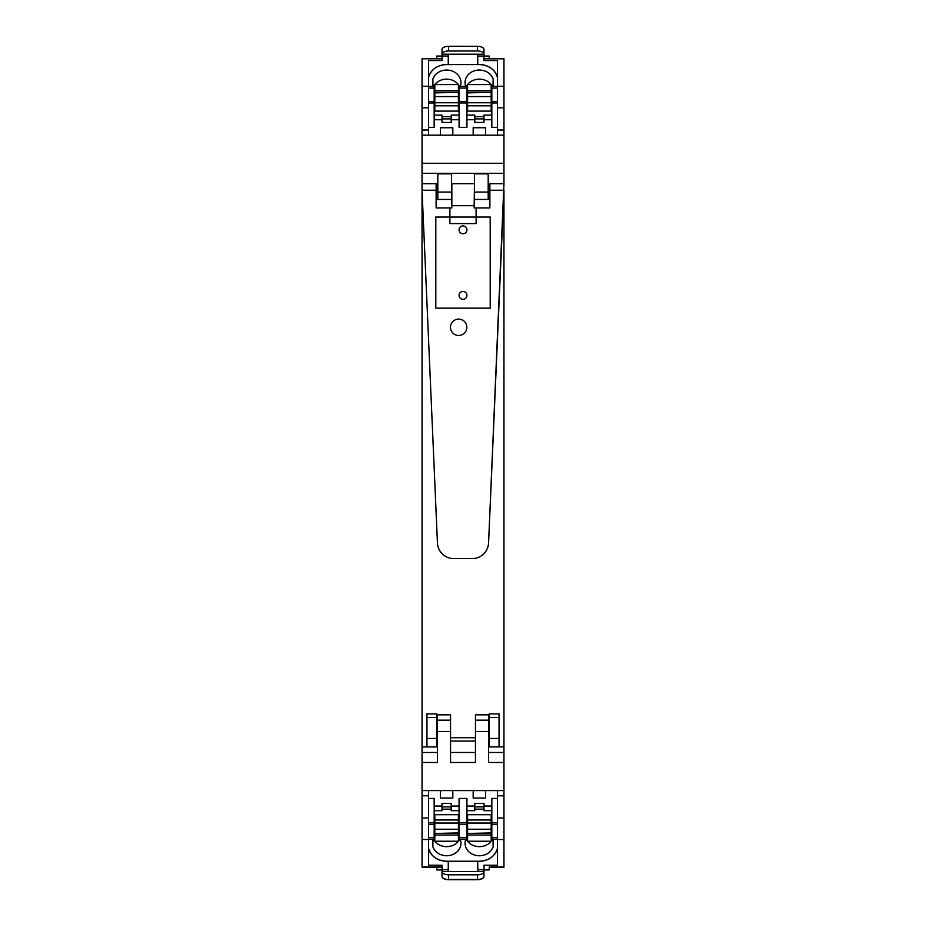 <?xml version="1.0" encoding="UTF-8"?>
<svg xmlns="http://www.w3.org/2000/svg" width="926" height="926" viewBox="0 0 926 926"><rect width="100%" height="100%" fill="white"/><g stroke="black" fill="none" stroke-linecap="round" stroke-linejoin="round"><path stroke-width="1.39" d="M489.217 741.078L488.558 741.078M437.442 741.078L436.783 741.078M450.545 741.078L475.455 741.078M437.442 714.826L437.442 720.162L450.545 720.162L450.545 714.826L436.783 714.826M450.545 720.162L450.545 762.48L475.455 762.48L475.455 731.598L488.558 731.598L488.558 762.468L503.964 762.48L503.964 866.979L489.217 866.979M437.442 720.162L437.442 731.598L450.545 731.598M503.964 790.584L422.036 790.584L422.036 762.48L437.442 762.48L437.442 731.598M426.955 746.923L426.955 717.476L436.783 717.476L436.783 746.923L422.036 746.923L422.036 762.48M488.187 183.684L503.964 183.684L503.964 135.173L422.036 135.173L422.036 190.235L437.442 542.949A16.39 16.39 0 0 0 453.821 558.621L472.202 558.598A16.39 16.39 0 0 0 488.569 542.937L503.964 190.235L503.964 746.923L499.045 746.923L499.045 717.476L489.217 717.476L489.217 746.923L499.045 746.923M474.471 173.856L488.187 173.856L488.187 199.437L474.471 199.437L474.471 173.856M437.813 173.856L451.529 173.856L451.529 199.437L437.813 199.437L437.813 173.856M503.964 762.48L503.964 746.923M488.558 731.598L488.558 714.826M488.558 720.162L475.455 720.162L475.455 731.598M475.455 720.162L475.455 714.826L489.217 714.826M432.847 839.998L432.847 841.873L432.847 839.998M442.026 869.942L436.783 869.942L442.026 869.722L442.026 871.609L448.253 871.609L448.253 861.226L446.552 861.226C437.13 860.671 431.134 856.423 428.588 848.482A18.346 16.008 180 0 0 446.552 861.226L479.436 861.226L477.747 861.226L477.747 869.734L483.974 869.734L483.974 872.049M483.974 873.496L483.974 876.494A6.551 3.206 180 0 1 477.422 879.7L448.578 879.7A6.551 3.206 180 0 1 442.026 876.494L442.026 873.496M489.217 867.199L503.952 867.199L503.964 840.854M422.048 867.199L436.783 867.199M483.974 869.942L489.217 869.942L489.217 867.349M448.578 874.804L448.578 879.48L477.422 879.48A6.551 3.206 180 0 0 483.974 876.274L483.974 871.597A6.551 3.206 180 0 1 477.422 874.804L448.578 874.804A6.551 3.206 180 0 1 442.026 871.609L442.026 872.049M479.436 861.226A18.358 16.008 180 0 0 497.412 848.482C494.866 856.423 488.87 860.671 479.436 861.226M465.755 839.396A14.33 12.501 180 0 0 465.049 843.262A14.33 12.501 180 0 0 479.055 855.763A14.33 12.501 180 0 0 480.768 855.705C486.995 854.918 491.116 851.932 493.153 846.746L493.014 839.396M491.833 837.069L491.185 836.155M467.584 836.155A14.33 12.501 180 0 0 466.935 837.069M432.986 839.396L432.847 846.746C435.151 852.395 439.723 855.404 446.587 855.763A14.33 12.501 180 0 0 460.951 843.262A14.33 12.501 180 0 0 460.245 839.396M459.065 837.069A14.33 12.501 180 0 0 458.416 836.155M434.815 836.155L434.167 837.069M497.412 839.384L491.833 839.384L491.833 798.443L497.412 798.443M428.588 839.396L434.167 839.396L434.167 798.443L428.588 798.443M442.026 806.048L434.167 806.048M442.026 806.893L451.205 806.893L451.205 803.363L442.026 803.363L442.026 810.69L434.167 810.69M459.065 806.048L451.205 806.048M466.935 837.717L466.935 798.443L459.065 798.443L459.065 839.396L466.935 839.396L466.935 837.717L459.065 837.717M474.795 806.048L466.935 806.048M474.795 806.893L483.974 806.893L483.974 803.363L474.795 803.363L474.795 810.69L466.935 810.69M491.833 806.048L483.974 806.048M440.857 790.584A6.216 5.417 -0 0 0 440.406 792.61L440.406 798.05L452.826 798.05L452.826 792.61A6.216 5.417 -0 0 0 452.374 790.584M485.143 790.584A6.216 5.417 -0 0 1 485.594 792.61L485.594 798.05L473.174 798.05L473.174 792.61A6.216 5.417 -0 0 1 473.626 790.584M491.833 830.992L491.185 830.992M467.584 830.992L466.935 830.992M459.065 830.992L458.416 830.992M434.815 830.992L434.167 830.992M493.153 839.766L493.153 846.746M432.847 839.766L432.847 846.746M451.205 806.893L451.205 810.69L459.065 810.69M483.974 806.893L483.974 810.69L491.833 810.69M466.935 826.71L467.584 826.71M491.185 826.71L491.833 826.71M434.167 826.71L434.815 826.71M458.416 826.71L459.065 826.71M474.795 809.15L483.974 809.15M491.833 814.695L466.935 814.695M459.065 814.695L434.167 814.695M442.026 809.15L451.205 809.15M489.217 869.722L483.974 869.722L483.974 865.231L497.412 865.231L497.412 839.523L503.964 839.523M422.036 790.584L422.036 866.979L442.026 866.979L436.783 867.349L436.783 869.722M448.578 879.7L448.578 879.48A6.551 3.206 180 0 1 442.026 876.274L442.026 871.597M477.747 869.734L477.747 871.609L483.974 871.609M497.412 790.584L497.412 839.523M497.412 817.982L503.964 817.982M448.253 869.734L442.026 869.734L442.026 865.231L428.588 865.231L428.588 839.523L422.036 839.523M448.253 871.597L477.747 871.597M422.036 817.982L428.588 817.982L428.588 839.523M428.588 790.584L428.588 817.982M458.416 835.055L434.815 835.055L434.815 841.225L458.416 841.225L458.416 833.458L434.815 833.458L434.815 835.055M458.416 819.996L458.416 829.221L434.815 829.221L434.815 819.996L458.416 819.996L458.416 814.695M458.416 829.221L458.416 832.925L434.815 833.458M434.815 829.221L434.815 832.925M434.815 819.996L434.815 814.695M434.815 823.04L458.416 823.04M491.185 835.055L467.584 835.055L467.584 841.225L491.185 841.225L491.185 833.458L467.584 833.458L467.584 835.055M491.185 819.996L491.185 829.221L467.584 829.221L467.584 819.996L491.185 819.996L491.185 814.695M491.185 829.221L491.185 832.925L467.584 833.458M467.584 829.221L467.584 832.925M467.584 819.996L467.584 814.695M467.584 823.04L491.185 823.04M477.747 54.183L477.747 64.565L479.448 64.565C488.87 65.121 494.866 69.381 497.412 77.321A18.346 16.008 -0 0 0 479.448 64.565L446.563 64.565A18.358 16.008 -0 0 0 428.588 77.321C431.134 69.369 437.13 65.121 446.563 64.565L448.253 64.565L448.253 54.183L442.026 54.183L442.026 49.518A6.551 3.206 -0 0 1 448.578 46.323L477.422 46.323A6.551 3.206 -0 0 1 483.974 49.518L483.974 54.194L448.253 54.194M460.245 86.407A14.33 12.501 -0 0 0 460.951 82.541A14.33 12.501 -0 0 0 446.945 70.04A14.33 12.501 -0 0 0 445.232 70.098C439.005 70.874 434.884 73.86 432.847 79.046L432.986 86.407M434.167 88.722L434.815 89.637M458.416 89.637A14.33 12.501 -0 0 0 459.065 88.734M493.014 86.407L493.153 79.046C490.849 73.397 486.277 70.388 479.413 70.029A14.33 12.501 -0 0 0 465.049 82.541A14.33 12.501 -0 0 0 465.755 86.407M466.935 88.734A14.33 12.501 -0 0 0 467.584 89.637M491.185 89.637L491.833 88.722M434.167 86.407L428.588 86.407L434.167 86.407L434.167 127.348L428.588 127.348M491.833 86.407L497.412 86.407L491.833 86.407L491.833 127.348L497.412 127.348M483.974 119.743L491.833 119.743M483.974 118.898L474.795 118.898L474.795 122.44L483.974 122.44L483.974 115.102L491.833 115.102M466.935 119.743L474.795 119.743M459.065 88.074L459.065 127.348L466.935 127.348L466.935 86.407L459.065 86.407L459.065 88.074L466.935 88.074M451.205 119.743L459.065 119.743M451.205 118.898L442.026 118.898L442.026 122.44L451.205 122.44L451.205 115.102L459.065 115.102M434.167 119.743L442.026 119.743M485.166 135.173A6.216 5.417 180 0 0 485.594 133.182L485.594 127.753L473.174 127.753L473.174 133.182A6.216 5.417 180 0 0 473.614 135.173M440.834 135.173A6.216 5.417 180 0 1 440.406 133.182L440.406 127.753L452.826 127.753L452.826 133.182A6.216 5.417 180 0 1 452.386 135.173M434.167 94.799L434.815 94.799M458.416 94.799L459.065 94.799M466.935 94.799L467.584 94.799M491.185 94.799L491.833 94.799M432.847 86.025L432.847 79.046M493.153 86.002L493.153 79.046M474.795 118.898L474.795 115.102L466.935 115.102M442.026 118.898L442.026 115.102L434.167 115.102M459.065 99.094L458.416 99.094M434.815 99.094L434.167 99.094M491.833 99.094L491.185 99.094M467.584 99.094L466.935 99.094M451.205 116.653L442.026 116.653M434.167 111.097L459.065 111.097M466.935 111.097L491.833 111.097M483.974 116.653L474.795 116.653M448.253 56.058L442.026 56.058L442.026 54.183A6.551 3.206 -0 0 1 448.578 50.988L448.578 46.323A6.551 3.206 -0 0 0 442.026 49.506L442.026 52.284M442.026 52.77L442.026 54.171M442.026 58.813L422.048 58.801L442.026 58.813M442.026 56.058L436.783 56.058L442.026 56.069L442.026 60.572L428.588 60.572L428.588 86.268L422.036 86.268L422.036 58.813L422.036 85.146M503.964 135.173L503.964 58.813L483.974 58.813L489.217 58.454L489.217 56.069L483.974 56.069L483.974 52.77M436.783 56.058L436.783 58.454M428.588 135.173L428.588 86.268M428.588 107.81L422.036 107.81L422.036 86.268M422.036 135.173L422.036 107.81M503.952 58.801L489.217 58.454M489.217 56.058L483.974 56.058L483.974 60.572L497.412 60.572L497.412 86.268L503.964 86.268M448.578 50.988L477.422 50.988A6.551 3.206 -0 0 1 483.974 54.183L483.974 54.171M503.964 107.81L497.412 107.81L497.412 86.268M497.412 135.173L497.412 107.81M434.815 90.736L458.416 90.736L458.416 84.567L434.815 84.567L434.815 92.345L458.416 92.345L458.416 90.736M434.815 105.796L434.815 96.582L458.416 96.582L458.416 105.796L434.815 105.796L434.815 111.097M434.815 96.582L434.815 92.878L458.416 92.345M458.416 96.582L458.416 92.878M458.416 105.796L458.416 111.097M458.416 102.751L434.815 102.751M467.584 90.736L491.185 90.736L491.185 84.567L467.584 84.567L467.584 92.345L491.185 92.345L491.185 90.736M467.584 105.796L467.584 96.582L491.185 96.582L491.185 105.796L467.584 105.796L467.584 111.097M467.584 96.582L467.584 92.878L491.185 92.345M491.185 96.582L491.185 92.878M491.185 105.796L491.185 111.097M491.185 102.751L467.584 102.751M477.422 50.988L477.422 46.323L448.578 46.3M477.422 46.323L477.422 46.3A6.551 3.206 -0 0 1 483.974 49.506L483.974 52.307M436.123 207.933L436.123 190.235L436.123 207.933L449.897 207.933L449.897 217.054L435.799 217.054L435.799 308.15L490.201 308.15L490.201 217.054L476.103 217.054L476.103 223.606L449.897 223.606L449.897 217.054L476.103 217.054L476.103 207.933L474.147 207.933L474.147 205.699L451.853 205.699L451.529 183.684M449.897 207.933L451.853 207.933L451.853 205.699L474.147 205.699L474.471 183.684M463 291.435A3.935 3.935 0 0 0 459.065 295.371A3.935 3.935 0 0 0 463 299.306A3.935 3.935 0 0 0 466.935 295.371A3.935 3.935 0 0 0 463 291.435M463 233.757A3.935 3.935 0 0 0 466.935 229.833A3.935 3.935 0 0 0 463 225.898A3.935 3.935 0 0 0 459.065 229.833A3.935 3.935 0 0 0 463 233.757M503.964 183.684L488.569 542.937A16.39 16.39 0 0 1 472.202 558.598L453.821 558.621A16.39 16.39 0 0 1 437.442 542.949L422.036 190.235L436.123 190.235L422.036 190.235L422.036 746.923M489.217 717.476L489.217 713.9L499.045 713.9L499.045 717.476M475.455 737.709L450.545 737.709M436.783 717.476L436.783 713.9L426.955 713.9L426.955 717.476M451.529 184.772L451.853 183.684L474.147 183.684M437.813 183.684L422.036 183.684M437.813 190.235L436.123 190.235L436.123 184.772L437.813 184.772M437.813 194.911L436.123 194.911M437.813 196.787L436.123 196.787M488.187 196.787L489.877 196.787M488.187 194.911L489.877 194.911M488.187 190.235L503.964 190.235L489.877 190.235L489.877 184.772L488.187 184.772M466.866 327.295A8.195 8.195 0 0 0 458.671 319.1A8.195 8.195 0 0 0 450.487 327.295A8.195 8.195 0 0 0 458.671 335.49A8.195 8.195 0 0 0 466.866 327.295A8.195 8.195 0 0 0 458.671 319.1A8.195 8.195 0 0 0 450.487 327.295A8.195 8.195 0 0 0 458.671 335.49A8.195 8.195 0 0 0 466.866 327.295M476.103 207.933L489.877 207.933L489.877 190.235M435.799 217.054L435.799 308.15L490.201 308.15L490.201 217.054M451.853 205.699L451.853 183.684M475.455 752.479L450.545 752.479M437.442 752.479L422.036 752.479M422.036 173.289L503.964 173.289M503.964 752.479L488.558 752.479M503.964 163.277L422.036 163.277M474.471 192.064L488.187 192.064M437.813 192.064L451.529 192.064M477.422 874.804L477.422 879.7M497.412 837.717L491.833 837.717M491.833 824.395L497.412 824.395M497.412 822.82L491.833 822.82M434.167 839.384L428.588 839.384M434.167 837.717L428.588 837.717M434.167 824.395L428.588 824.395M434.167 822.82L428.588 822.82M466.368 839.396A14.33 12.501 180 0 0 472.515 845.125A14.33 12.501 180 0 0 480.768 846.607A14.33 12.501 180 0 0 492.4 839.396M433.6 839.396A14.33 12.501 180 0 0 439.746 845.125A14.33 12.501 180 0 0 459.632 839.396M466.935 822.82L459.065 822.82M466.935 824.395L459.065 824.395M497.412 795.781L503.964 795.781M422.036 795.781L428.588 795.781M428.588 88.074L434.167 88.074M434.167 101.409L428.588 101.409M428.588 102.971L434.167 102.971M491.833 88.074L497.412 88.074M491.833 101.409L497.412 101.409M491.833 102.971L497.412 102.971M459.632 86.407A14.33 12.501 -0 0 0 453.485 80.666A14.33 12.501 -0 0 0 445.232 79.196A14.33 12.501 -0 0 0 433.6 86.407M492.4 86.407A14.33 12.501 -0 0 0 486.254 80.666A14.33 12.501 -0 0 0 466.368 86.407M459.065 102.971L466.935 102.971M459.065 101.409L466.935 101.409M428.588 130.022L422.036 130.022M477.747 56.058L483.974 56.058M503.964 130.022L497.412 130.022M499.045 738.462L489.217 738.462M426.955 738.462L436.783 738.462M497.412 839.396L491.833 839.396M466.935 839.396L459.065 839.396M459.065 86.407L466.935 86.407"/></g></svg>

